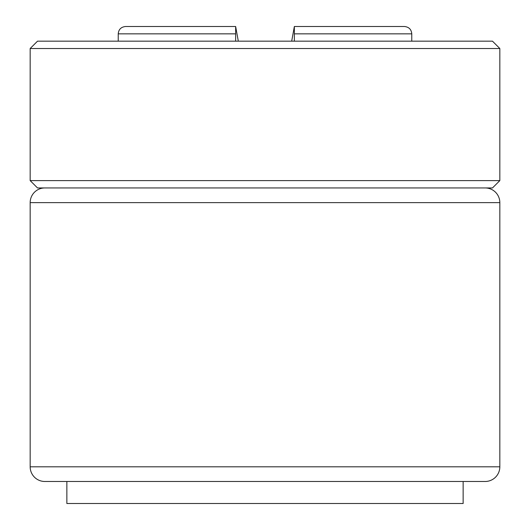 <?xml version="1.0" encoding="UTF-8"?>
<svg xmlns="http://www.w3.org/2000/svg" width="530" height="530" viewBox="0 0 530 530"><rect width="100%" height="100%" fill="white"/><g stroke="black" fill="none" stroke-linecap="round" stroke-linejoin="round"><path stroke-width="0.79" d="M463.141 481.485L66.859 481.485L66.859 503.5L463.141 503.5L463.141 481.485L485.155 481.485L44.845 481.485A14.674 14.674 0 0 1 30.17 466.811L499.83 466.811A14.674 14.674 0 0 1 485.155 481.485M235.645 26.858L235.645 41.174M235.645 33.84L118.23 33.84C118.627 29.422 121.072 26.977 125.57 26.5L235.645 26.5L238.315 41.174M294.355 26.5L404.43 26.5C408.928 26.977 411.373 29.422 411.77 33.84L294.355 33.84L294.355 26.5L291.685 41.174M294.355 41.174L294.355 33.84M499.83 466.811L499.83 202.626A14.674 14.674 0 0 0 485.155 187.945M499.83 202.626L30.17 202.626A14.674 14.674 0 0 1 44.845 187.945M30.17 202.626L30.17 466.811M44.845 481.485L66.859 481.485M30.17 48.515L37.511 41.174L492.489 41.174L499.83 48.515L30.17 48.515L30.17 180.611L499.83 180.611L499.83 48.515M499.83 180.611L492.489 187.945L37.511 187.945L30.17 180.611M118.23 33.84L118.23 41.174M411.77 33.84L411.77 41.174"/></g></svg>
